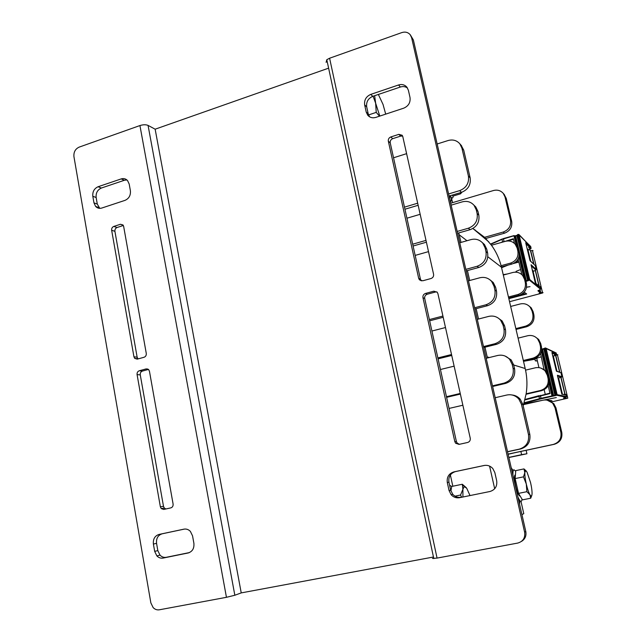<?xml version="1.0" encoding="UTF-8"?>
<svg xmlns="http://www.w3.org/2000/svg" width="642" height="642" viewBox="0 0 642 642"><rect width="100%" height="100%" fill="white"/><g stroke="black" fill="none" stroke-linecap="round" stroke-linejoin="round"><path stroke-width="0.96" d="M155.147 129.194L241.232 592.903L234.836 595.246L226.449 597.309L139.932 125.551C143.19 124.564 145.903 124.516 148.069 125.407L155.147 129.194L328.616 68.156M241.232 592.903L433.462 557.007M508.135 454.279L514.74 452.754M520.871 451.446L521.617 454.664L508.841 457.385M520.983 501.426L523.784 513.68L521.93 514.603M489.581 466.108L494.685 488.755M451.358 197.407L452.554 202.647M508.873 457.529L526.93 453.758L526.135 450.315M475.096 229.868L475.232 230.462M521.617 454.664L526.93 453.758M451.278 197.319C451.43 200.063 451.133 201.572 450.395 201.837M511.201 467.705L513.207 470.795M519.932 500.736L519.53 504.114M449.705 198.819L450.339 195.979M450.194 195.722C451.976 198.683 452.987 198.779 453.204 196.019M518.776 500.808L518.985 499.299M515.711 471.276L513.937 469.743C513.118 470.032 512.798 471.942 512.982 475.473M517.909 497.012C520.14 502.012 521.513 502.726 522.042 499.155M451.711 486.467L449.601 485.248M461.887 192.223L460.547 193.828L460.458 192.656M460.547 193.828L452.827 196.131L452.329 195.088M385.698 114.132L383.033 104.429L378.363 94.454M374.639 95.714L375.642 103.201L373.082 96.236M379.502 116.178L376.228 112.382L375.642 103.201L379.799 116.082M368.54 114.942L376.228 112.382M531.801 495.455L530.725 498.216L529.939 494.749C531.167 496.715 531.873 496.427 532.049 493.883C532.13 491.09 531.632 487.318 530.565 482.591L527.002 472.039L525.485 470.65L524.835 472.632L523.968 468.909L526.279 471.003M526.296 484.036L523.463 476.862L524.835 472.632C524.723 475.369 525.212 479.173 526.296 484.036C527.443 488.883 528.663 492.454 529.939 494.749L526.873 491.692L526.296 484.036M530.725 498.216L522.468 499.861L518.535 493.377L515.141 478.579L523.463 476.862M518.535 493.377L526.873 491.692M515.141 478.579L515.759 470.626L523.968 468.909M519.988 496.138C517.933 494.894 516.16 489.742 514.667 480.681C514.242 476.661 514.499 474.767 515.422 474.976M515.454 480.513L515.446 479.903M469.952 495.423L466.718 488.257L464.238 486.564L462.898 489.292L462.32 484.253L466.277 487.663M461.598 497.125L460.555 495.03L462.898 489.292L462.922 496.852M455.009 496.17L460.555 495.03M450.901 490.994L451.719 486.451L462.32 484.253M450.708 203.193L493.465 190.53C497.398 189.542 500.656 190.489 503.248 193.37L505.013 196.958L510.494 220.07C511.257 225.864 508.841 229.852 503.256 232.035L483.683 237.564M473.114 228.672L484.59 237.307L491.467 245.236L505.447 241.328C509.371 240.405 512.645 241.384 515.269 244.289L517.131 248.029L517.869 251.142C518.632 256.993 516.208 260.981 510.583 263.116L501.097 265.7L503.312 275.057L512.789 272.505C516.714 271.614 519.996 272.625 522.644 275.53L524.562 279.366L525.308 282.52C526.087 288.41 523.639 292.407 517.974 294.501L508.448 296.997L510.663 306.443L520.205 303.971C524.129 303.12 527.427 304.156 530.091 307.069L532.074 311.009L532.828 314.187C533.606 320.133 531.151 324.13 525.445 326.184L515.847 328.6L518.086 338.133L527.7 335.742C531.616 334.931 534.914 335.983 537.603 338.904L539.649 342.956L540.412 346.166C541.206 352.161 538.726 356.158 532.98 358.164L523.318 360.499L525.557 370.137L535.259 367.818C539.168 367.047 542.482 368.123 545.186 371.052L547.297 375.209L548.067 378.451C548.87 384.494 546.382 388.498 540.596 390.456L526.151 393.803L523.519 404.629L542.891 400.207C546.799 399.468 550.114 400.568 552.842 403.505L555.025 407.774L560.867 432.403C561.686 438.534 559.174 442.547 553.316 444.433L508.095 454.111M523.15 405.696L523.519 404.629M526.151 393.803C527.363 385.858 527.17 377.969 525.557 370.137M523.318 360.499L518.086 338.133M515.847 328.6L510.663 306.443M508.448 296.997L503.312 275.057M501.097 265.7C499.123 258.212 495.913 251.391 491.467 245.236M547.104 400.151L553.797 403.625L555.964 407.871L561.774 432.347C562.593 438.446 560.089 442.426 554.271 444.296L508.111 454.175M541.294 368.259L546.19 371.373L548.284 375.506L549.046 378.732C549.849 384.735 547.369 388.715 541.615 390.665L526.079 394.26M535.123 336.809L538.646 339.433L540.676 343.454L541.431 346.648C542.225 352.602 539.761 356.575 534.048 358.573L523.471 361.125M528.631 305.664L531.175 307.791L533.141 311.707L533.887 314.869C534.674 320.775 532.226 324.748 526.552 326.778L516.048 329.426M521.922 274.752L523.768 276.437L525.67 280.257L526.416 283.387C527.186 289.245 524.755 293.209 519.121 295.296L508.689 298.024M515.077 244.056L516.433 245.38L518.279 249.104L519.017 252.202C519.779 258.012 517.364 261.976 511.77 264.103L501.402 266.92M504.082 194.325L506.225 198.33L511.682 221.313C512.436 227.075 510.037 231.032 504.484 233.198L485.023 238.688M418.151 205.288L404.933 209.236M473.957 205.199L475.762 206.925L477.961 211.403L478.836 215.158C479.726 222.196 476.813 227.035 470.096 229.692L457.586 233.271M426.408 242.195L413.087 246.014M458.789 232.926L460.988 242.427M482.07 242.371L484.453 244.506L486.732 249.12L487.615 252.916C488.522 260.018 485.585 264.873 478.812 267.465L466.196 270.916M467.432 270.579L469.703 280.506M490.039 279.872L493.249 282.52L495.608 287.263L496.499 291.107C497.414 298.289 494.46 303.144 487.623 305.672L474.903 308.995M443.197 317.276L429.65 320.815M476.147 308.666L478.523 319.026M497.751 317.742L502.148 320.976L504.58 325.855L505.487 329.739C506.418 337.002 503.44 341.857 496.547 344.321L483.715 347.507M451.735 355.459L438.077 358.854M484.975 347.194L487.438 357.995M460.378 394.084L446.607 397.334M512.019 394.974C515.301 395.303 518.046 396.724 520.245 399.228L522.853 404.412L529.811 434.345C530.782 441.8 527.74 446.672 520.686 448.951L507.557 451.775M505.102 356.053L511.144 359.873L513.664 364.905L514.579 368.829C515.526 376.164 512.517 381.027 505.567 383.426L492.623 386.476M461.157 145.309L463.709 150.116L470.153 177.834C471.035 184.8 468.146 189.639 461.478 192.351L449.071 196.059M495.199 397.719L506.787 395.031C511.505 394.116 515.518 395.456 518.816 399.035L521.44 404.259L528.454 434.425C529.425 441.945 526.368 446.856 519.258 449.151L507.533 451.671M449.063 408.432L462.866 405.23M486.179 358.3L497.67 355.483C502.397 354.52 506.386 355.82 509.652 359.384L512.196 364.455L513.11 368.412C514.065 375.803 511.04 380.698 504.034 383.113L492.478 385.842M460.234 393.458L446.463 396.708M440.444 369.511L454.135 366.157M477.271 319.347L488.658 316.41C493.385 315.391 497.365 316.65 500.599 320.189L503.055 325.109L503.962 329.025C504.901 336.336 501.9 341.231 494.958 343.719L483.498 346.568M451.527 354.528L437.876 357.923M431.922 331.039L445.492 327.54M468.467 280.835L479.759 277.785C484.477 276.71 488.442 277.93 491.644 281.453L494.019 286.228L494.918 290.096C495.841 297.334 492.863 302.23 485.978 304.773L474.623 307.743M442.924 316.041L429.378 319.58M459.76 242.772L470.955 239.602C475.674 238.471 479.614 239.659 482.792 243.157L485.087 247.804L485.97 251.624C486.885 258.782 483.932 263.669 477.102 266.286L465.843 269.375M415.165 255.404L428.511 251.624M451.149 205.143L462.256 201.861C466.967 200.681 470.899 201.821 474.045 205.304L476.26 209.814L477.134 213.593C478.033 220.679 475.104 225.559 468.331 228.239L457.168 231.441M425.999 240.381L412.686 244.201M406.924 218.216L420.165 214.308M437.162 143.993L448.116 140.526C452.819 139.258 456.719 140.341 459.816 143.776L461.911 148.085L468.403 175.996C469.286 183.01 466.373 187.889 459.664 190.626L448.589 193.94M417.685 203.193L404.476 207.149M393.538 157.78L406.603 153.655M509.547 301.7L542.594 292.985C543.557 292.407 542.955 292.303 540.789 292.672M539.16 293.787L540.925 292.784L541.848 293.089L539.087 293.498M526.544 287.167L530.043 286.653L526.528 287.255M515.189 272.16L516.304 271.775M516.409 272.216L516.192 271.293L520.638 269.528M515.101 262.498L518.736 261.503L521.866 274.696M504.139 241.689L513.343 238.736L514.451 243.414M518.134 258.967L518.479 260.435L516.834 260.885M540.765 292.672L539.36 292.993L540.131 292.608L537.932 290.858L540.034 289.598L540.773 292.68M508.841 298.666L526.697 293.996L524.177 292.166M542.458 292.423L532.579 251.166C533.518 250.5 532.9 250.34 530.741 250.685L530.541 250.749M530.725 250.685L534 264.36M531.183 265.724L535.869 269.985L535.42 270.402L539.095 285.674M539.866 289.678L540.131 292.608M530.444 250.621L533.759 264.135M538.879 285.562L535.276 270.467M527.387 249.826L528.149 250.573L527.612 250.765M533.622 271.189L532.234 270.146M532.499 271.261L533.245 271.919L532.708 272.12M528.583 249.874L527.122 248.719M529.489 247.194L530.003 247.146L529.827 246.64L529.489 247.194L525.894 243.575M535.364 265.82L536.222 269.431L531.086 264.737L535.292 282.937M525.742 242.885L530.019 260.612M539.007 285.995L538.51 285.578M534.088 270.972L533.494 271.261M508.825 298.61L526.633 293.956M524.289 293.635L522.131 293.948M524.097 293.964L521.416 294.381M515.695 296.195L515.173 296.331M522.219 293.924L524.305 293.691M524.546 293.867L521.794 294.646M520.935 294.63L519.466 295.2M517.396 295.745L516.89 295.882M513.977 296.652L515.261 296.435M512.749 296.965L511.915 297.182M551.791 401.844L567.785 398.176L564.559 398.618L565.425 398.377L563.532 398.04L565.795 397.286L566.043 398.313M564.278 398.947L567.03 398.321L564.254 398.842M543.654 400.062L556.341 397.558L544.055 400.014M541.736 400.472L523.712 404.027M537.378 360.989L535.316 360.868L537.314 360.692M532.234 359.729L534.93 359.239M544.167 389.694L545.283 394.429M548.156 385.649L550.034 393.57L524.899 399.934M535.316 360.868L534.874 359.006L536.784 358.469M538.951 367.641L536.728 358.22L541.318 356.808M540.548 353.525L544.111 369.961M550.451 401.073L551.992 400.728L545.668 399.781M555.836 355.644L559.808 372.264M561.052 377.456L565.145 394.557M564.623 394.661L565.241 394.966M567.745 397.992L557.457 355.026C558.195 354.689 557.906 354.609 556.59 354.785M565.618 397.342L565.425 398.377M564.96 394.589L560.875 377.504M559.599 372.191L555.635 355.604M552.89 356.671L553.556 356.968L553.019 357.209M559.03 377.986L557.906 377.656M558.179 378.812L558.821 379.005L558.283 379.262M553.813 356.005L552.618 355.532M555.153 354.504L555.499 353.951L555.153 354.504L552.032 353.068M557.433 375.554L561.846 394.172M551.951 352.635L556.357 370.98M565.185 394.742L564.519 394.084L563.925 394.517M557.465 375.241L561.911 376.742M560.988 372.882L561.902 376.693L558.989 378.002M556.381 371.028L560.442 372.488M550.363 401.033L551.831 400.696M452.827 486.219L450.355 474.968M326.12 62.378L326.802 59.706L329.603 58.221L437.058 558.091L432.411 558.42M437.058 558.091L517.757 543.068C523.061 541.503 525.349 537.876 524.626 532.202L411.61 37.653L410.182 34.684C407.991 32.244 405.19 31.546 401.796 32.598L329.603 58.221M410.005 97.456C410.615 102.487 408.529 106.058 403.754 108.161L375.843 117.39C372.585 118.321 369.888 117.606 367.754 115.247L366.221 112.061L364.664 104.935C364.086 99.983 366.125 96.469 370.779 94.382L398.546 84.977C401.9 83.99 404.685 84.72 406.884 87.16L408.376 90.249L410.005 97.456M459.568 497.694C456.285 498.232 453.477 497.245 451.141 494.725L449.055 490.544L447.305 482.559C446.639 477.078 448.838 473.531 453.894 471.894L484.084 465.49C487.487 464.904 490.392 465.915 492.799 468.532L494.846 472.608L496.675 480.706C497.373 486.275 495.126 489.878 489.934 491.507L459.568 497.694L489.934 491.507M433.823 291.179L437.21 292.222L437.916 293.667L470.241 438.197C470.514 440.388 469.631 441.816 467.593 442.49L459.014 444.384L455.611 443.221L454.809 441.616L422.966 297.687C422.709 295.593 423.568 294.172 425.526 293.426L433.823 291.179L435.501 291.998L427.251 294.229C425.301 294.967 424.45 296.379 424.699 298.466L456.39 441.503L457.184 443.1L459.383 444.304M398.834 134.363L402.157 135.261L402.775 136.545L433.575 274.238C433.832 276.341 432.973 277.769 431.007 278.524L422.725 280.795L419.387 279.776L418.68 278.347L388.338 141.2C388.097 139.186 388.924 137.765 390.817 136.947L398.834 134.363L400.68 136.104L392.711 138.672C390.826 139.491 390.007 140.895 390.24 142.893L420.446 279.238L421.345 280.875M402.638 136.088L400.68 136.104M436.921 291.925L435.501 291.998M484.79 465.37L455.475 471.589C450.451 473.21 448.268 476.741 448.927 482.182L450.668 490.119L452.746 494.276C455.066 496.78 457.858 497.759 461.125 497.221M407.501 88.042C405.407 86.534 403.032 86.189 400.383 87.015L372.769 96.34C368.139 98.419 366.109 101.918 366.686 106.837L368.243 113.923L369.519 116.772M521.44 541.431C525.084 539.192 526.536 535.877 525.79 531.496L413.376 39.981L410.455 35.045M139.932 125.551L79.118 147.138C75.299 148.952 73.573 152.114 73.934 156.608L150.854 602.886L153.141 607.581C154.947 609.427 157.017 610.165 159.352 609.796L226.449 597.309M153.398 544.047C152.965 539.039 154.834 535.837 159.015 534.441L183.885 529.168C186.34 528.719 188.507 529.465 190.385 531.399L192.544 535.853L193.884 543.26C194.341 548.348 192.431 551.59 188.146 552.979L163.156 558.067C160.773 558.476 158.678 557.754 156.865 555.892L154.674 551.358L153.398 544.047L156.56 543.349L157.828 550.627L160.01 555.129C161.816 556.983 163.903 557.705 166.27 557.296L189.43 552.577M121.186 178.917C123.681 178.171 125.808 178.733 127.573 180.595L129.186 184.053L130.39 190.722C130.791 195.353 129.002 198.571 125.021 200.36L101.805 208.04C99.382 208.746 97.319 208.201 95.602 206.395L93.965 202.872L92.817 196.275C92.432 191.709 94.189 188.531 98.074 186.742L121.186 178.917L124.388 180.258L101.38 188.034C97.512 189.807 95.762 192.969 96.148 197.511L97.287 204.068L99.759 208.353M137.219 359.143L134.692 358.372L133.945 356.8L111.652 230.261C111.491 228.408 112.206 227.132 113.786 226.433L120.447 224.275L122.983 224.973L123.649 226.393L146.272 353.405C146.44 355.331 145.71 356.615 144.073 357.265L137.219 359.143M163.758 509.443L161.222 508.584L160.372 506.827L137.083 374.615C136.915 372.681 137.645 371.405 139.274 370.771L146.143 368.909L148.703 369.696L149.458 371.285L173.091 504.01C173.276 506.016 172.521 507.308 170.836 507.878L163.758 509.443M148.446 369.447L142.452 371.06C140.831 371.694 140.1 372.97 140.269 374.888L163.493 506.353L164.336 508.095L165.901 508.97M123.336 225.478L117.037 227.517C115.464 228.207 114.757 229.475 114.91 231.321L137.139 357.177L138.054 358.91M126.915 179.953L124.388 180.258M184.463 529.072L162.145 533.807C157.98 535.195 156.118 538.373 156.56 543.349M555.964 407.871L555.025 407.774M561.774 432.347L560.867 432.403M541.615 390.665L540.596 390.456M549.046 378.732L548.067 378.451M548.284 375.506L547.297 375.209M534.048 358.573L532.98 358.164M541.431 346.648L540.412 346.166M540.676 343.454L539.649 342.956M526.552 326.778L525.445 326.184M533.887 314.869L532.828 314.187M533.141 311.707L532.074 311.009M519.121 295.296L517.974 294.501M526.416 283.387L525.308 282.52M525.67 280.257L524.562 279.366M511.77 264.103L510.583 263.116M519.017 252.202L517.869 251.142M518.279 249.104L517.131 248.029M504.484 233.198L503.256 232.035M511.682 221.313L510.494 220.07M506.225 198.33L505.013 196.958M554.271 444.296L553.316 444.433M487.19 356.896L489.292 357.538M513.688 365.001L525.196 368.524M459.239 234.795L466.967 240.734M487.856 256.784L501.482 267.257M528.454 434.425L529.811 434.345M521.44 404.259L522.853 404.412M504.034 383.113L505.567 383.426M513.11 368.412L514.579 368.829M512.196 364.455L513.664 364.905M494.958 343.719L496.547 344.321M503.962 329.025L505.487 329.739M503.055 325.109L504.58 325.855M485.978 304.773L487.623 305.672M494.918 290.096L496.499 291.107M494.019 286.228L495.608 287.263M477.102 266.286L478.812 267.465M485.97 251.624L487.615 252.916M485.087 247.804L486.732 249.12M468.331 228.239L470.096 229.692M477.134 213.593L478.836 215.158M476.26 209.814L477.961 211.403M459.664 190.626L461.478 192.351M468.403 175.996L470.153 177.834M461.911 148.085L463.709 150.116M519.258 449.151L520.686 448.951M518.864 262.048L513.199 263.589M507.999 265.13L501.595 267.722M503.216 274.656L507.349 273.965M503.376 266.382L501.466 267.16M518.399 260.074L517.235 260.387M513.472 239.289L507.421 240.983M523.551 276.269L518.953 256.856M516.168 245.132L514.001 235.975L514.723 235.911L517.251 246.544M502.702 242.09L504.034 241.344L503.472 238.928L513.961 235.783L514.956 236.136L517.38 235.534M540.829 288.78L529.698 279.487L527.876 280.024M529.16 280.089L518.311 234.763L519.041 234.707L529.698 279.487L528.615 280.49L525.942 281.381M517.179 235.189L517.645 234.579L518.953 234.523L530.798 246.761M527.82 279.952L517.187 235.221L517.693 234.94L528.535 280.257M490.785 244.305L503.432 238.736L514.242 235.67M503.424 238.567L502.012 239.338L502.59 241.841L500.712 242.652M540.211 289.51L540.484 289.181L529.337 280.072M490.584 244.04L502.076 239.049M490.729 244.233L503.456 238.559L513.953 235.614M514.772 235.871L515.63 235.718M514.804 235.895L516.866 235.373M527.989 280.233L526.288 280.739L515.678 236.079L517.308 235.229M517.669 234.571L518.263 234.402M528.406 280.321L527.925 280.169L517.275 235.1L518.551 234.466M541.35 292.688L541.479 293.225M541.054 293.346L540.925 292.784M540.291 293.017L540.412 293.514M540.436 292.054L538.357 290.385M537.932 290.858L538.277 290.425M540.484 289.181L540.323 286.838L535.316 283.034M518.471 234.378L530.685 246.456L531.086 248.237L530.637 248.968L529.554 247.876L530.003 247.146L531.086 248.237M528.615 280.49L528.061 280.281M527.716 280.931L516.914 235.734L517.324 235.574M526.472 281.26L525.806 280.827M519.25 254.978L524.634 277.673M514.154 235.59L514.956 236.136L517.556 247.114M524.947 278.251L519.266 254.32M529.241 249.513L530.581 250.837M530.709 261.294L528.149 250.573M536.014 283.507L533.245 271.919M530.188 249.008L528.422 249.995M529.377 247.379L530.493 249.008L528.88 247.812M535.163 265.443L530.164 260.877M525.782 242.556L529.827 246.64M540.323 286.854L538.654 285.698M535.613 270.314L533.911 271.052M530.485 261.085L527.981 250.605M528.687 247.507L529.409 247.916L529.233 247.419M535.797 283.331L533.077 271.951M539.039 395.657L525.02 399.444M549.929 393.129L524.923 399.822M523.519 361.334L532.491 359.697M544.32 369.455L543.67 369.607M555.226 395.199L541.005 398.313L540.371 395.32M565.859 397.27L556.742 395.247L552.096 396.307L548.99 383.515M546.109 371.349L541.375 351.399M556.566 395.279L556.381 394.79L555.194 395.103L544.183 348.783L546.077 348.317L557.112 394.661L556.381 394.79L545.307 348.205L556.277 353.204M545.716 348.068L544.681 348.141L544.721 348.582L555.924 395.432M552.096 396.307L541.19 398.802L541.005 398.313L524.097 402.799M541.19 398.802L539.906 399.115L539.489 398.682L538.879 396.058L549.985 393.345M539.906 399.115L523.92 403.377M523.728 403.987L542.659 400.263M541.696 349.112L544.633 348.381M544.183 348.758L544.665 348.149M565.738 397.839L564.615 397.631M566.653 396.563L557.112 394.661L556.742 395.247M566.3 397.069L566.148 394.726L561.87 394.276M545.315 347.988L544.288 348.71L555.274 395.119M545.491 347.964L556.165 352.948L556.59 354.528M555.787 395.472L555.298 395.312M555.972 395.504L555.482 395.344M555.017 395.793L543.846 349.071L544.336 348.919M553.741 396.082L542.586 349.376L544.28 348.943M552.465 396.307L552.826 395.721L549.319 380.915M552.281 396.274L552.642 395.689L549.295 381.597M541.679 349.489L547.217 372.841M541.688 349.409L543.806 348.638M541.688 349.224L547.538 373.435M542.546 348.943L541.688 349.256M554.889 354.721L555.065 355.195L554.383 354.761M556.975 371.261L553.556 356.968M562.456 394.22L558.821 379.005M555.386 355.427L553.749 356.037M556.157 355.588L555.065 355.195L555.667 354.424L556.606 354.857L556.149 355.588L555.041 354.689M560.931 372.713L556.518 371.261M551.992 352.322L555.499 353.951M566.148 394.734L564.366 394.116M565.458 394.357L566.059 394.525M564.751 394.637L564.519 394.084M561.822 394.092L565.313 394.982M557.497 375.939L561.533 377.247M556.774 371.188L553.396 357.024M556.004 355.628L554.921 355.219M562.264 394.18L558.66 379.069M390.817 136.947L392.711 138.672M388.338 141.2L390.24 142.893M418.68 278.347L420.446 279.238M425.526 293.426L427.251 294.229M422.966 297.687L424.699 298.466M454.809 441.616L456.39 441.503M449.055 490.544L450.668 490.119M453.894 471.894L455.475 471.589M447.305 482.559L448.927 482.182M398.546 84.977L400.383 87.015M370.779 94.382L372.769 96.34M364.664 104.935L366.686 106.837M366.221 112.061L368.243 113.923M524.626 532.202L525.79 531.496M411.61 37.653L413.376 39.981M148.069 125.407L234.836 595.246M160.372 506.827L163.493 506.353M146.143 368.909L147.901 369.086M139.274 370.771L142.452 371.06M137.083 374.615L140.269 374.888M133.945 356.8L137.139 357.177M120.447 224.275L123.168 225.206M113.786 226.433L117.037 227.517M111.652 230.261L114.91 231.321M98.074 186.742L101.38 188.034M92.817 196.275L96.148 197.511M93.965 202.872L97.287 204.068M159.015 534.441L162.145 533.807M154.674 551.358L157.828 550.627M163.156 558.067L166.27 557.296M188.146 552.979L188.708 552.842M525.485 470.65L524.065 469.101M515.582 480.489L514.667 480.681M464.238 486.564L462.417 484.509M552.842 403.505L553.797 403.625M545.186 371.052L546.19 371.373M537.603 338.904L538.646 339.433M530.091 307.069L531.175 307.791M522.644 275.53L523.768 276.437M515.269 244.289L516.433 245.38M503.248 193.37L504.476 194.767M472.897 228.496L488.931 241.978M518.816 399.035L520.245 399.228M509.652 359.384L511.144 359.873M500.599 320.189L502.148 320.976M491.644 281.453L493.249 282.52M482.792 243.157L484.453 244.506M474.045 205.304L475.762 206.925M459.816 143.776L461.622 145.838M541.744 292.672L541.848 293.089M529.297 249.481L530.501 250.677M535.284 282.897L539.071 286.043M530.075 260.7L535.292 265.595M518.439 260.243L517.059 260.612M544.368 369.664L543.886 369.784M326.802 59.706L433.807 558.612M419.387 279.776L421.144 280.658M455.611 443.221L457.184 443.1M451.141 494.725L452.746 494.276M367.754 115.247L369.19 116.563M161.222 508.584L164.336 508.095M134.692 358.372L137.886 358.742M95.602 206.395L98.924 207.575M156.865 555.892L160.01 555.129"/></g></svg>
